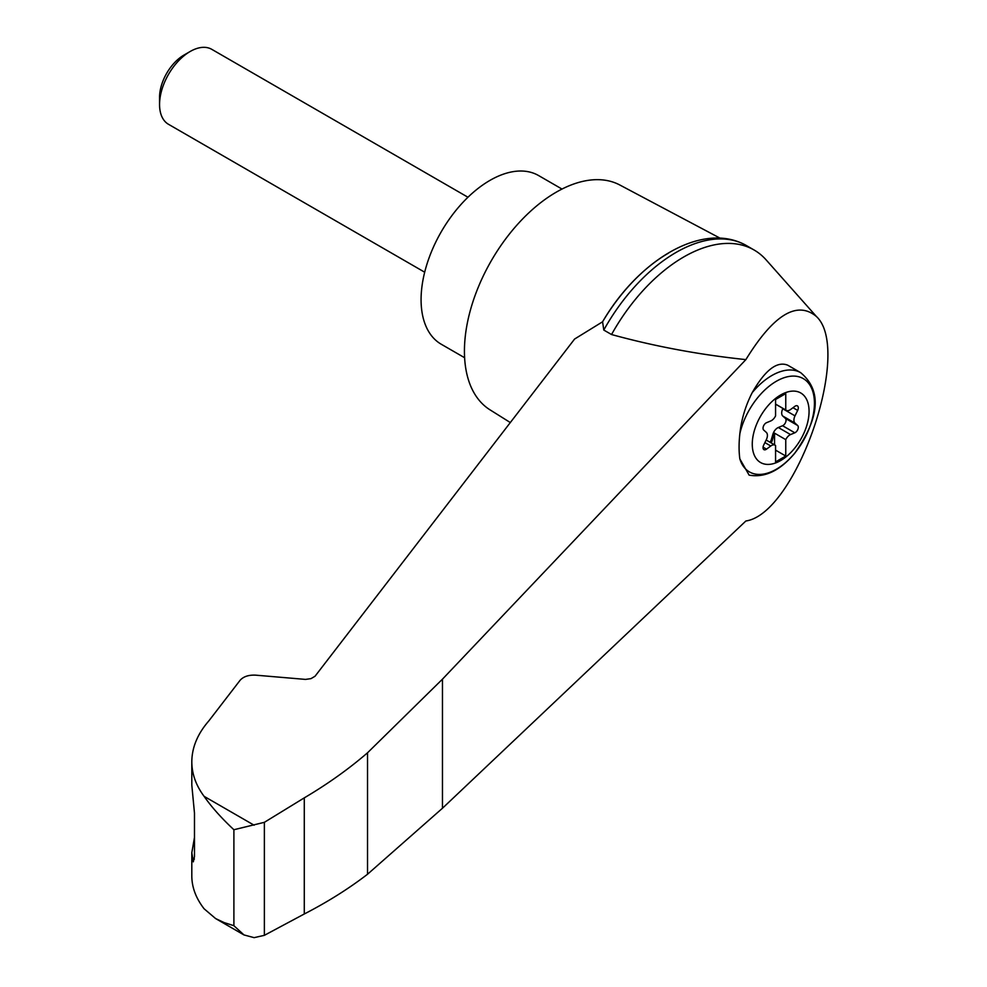 <?xml version="1.0" encoding="UTF-8"?>
<svg xmlns="http://www.w3.org/2000/svg" width="987" height="987" viewBox="0 0 987 987"><rect width="100%" height="100%" fill="white"/><g stroke="black" fill="none" stroke-linecap="round" stroke-linejoin="round"><path stroke-width="1.48" d="M745.876 520.988C796.151 513.758 852.657 349.929 816.397 316.482C797.027 300.332 773.524 314.717 745.876 359.613L442.46 679.179L367.522 752.797L367.522 874.248L442.46 808.242L745.876 520.988M816.397 316.482L766.085 259.828A140.66 81.205 120 0 0 754.08 249.995A140.66 81.205 120 0 0 611.545 334.531C654.492 346.338 699.265 354.703 745.876 359.613M367.522 752.797C348.781 768.984 327.709 784.011 304.28 797.866L264.368 822.319L233.894 829.734C221.458 818.124 211.526 806.984 204.087 796.324C195.969 785.405 191.873 773.894 191.811 761.804L191.811 785.134L194.476 813.078L194.476 856.642L193.316 861.848L191.811 852.719L191.811 876.037C191.873 887.338 195.969 898.256 204.087 908.768L215.61 918.564L243.974 934.936L254.115 937.65L264.368 935.331L304.28 913.987C327.709 901.908 348.781 888.658 367.522 874.248M191.811 761.804C191.922 747.443 197.61 733.785 208.862 720.868L240.088 680.302C243.468 676.539 248.662 674.824 255.67 675.157L305.501 679.401L310.979 678.637L315.026 676.255L574.607 339.034L602.588 321.787A134.491 77.652 120 0 1 668.458 253.153M780.668 460.547A40.159 23.182 -60 0 1 753.463 434.058A40.159 23.182 -60 0 1 786.145 392.419A40.159 23.182 -60 0 1 808.933 414.614A40.159 23.182 -60 0 1 780.668 460.547M770.785 420.931A7.217 4.17 120 0 0 775.572 415.872L775.572 399.488L785.763 393.591L785.763 409.987A7.217 4.17 120 0 0 786.244 410.345A7.217 4.17 120 0 0 790.55 409.519L794.819 406.373A4.33 2.505 120 0 1 797.41 405.879A4.33 2.505 120 0 1 797.656 410.407L795.004 415.86A7.217 4.17 120 0 0 795.004 423.102L797.656 425.496A4.33 2.505 120 0 1 797.891 429.296A4.33 2.505 120 0 1 794.819 432.799L790.55 434.576A7.217 4.17 120 0 0 785.763 439.634L785.763 456.031L775.572 461.916L775.572 445.532A7.217 4.17 120 0 0 775.091 445.174A7.217 4.17 120 0 0 770.785 445.988L766.517 449.147A4.33 2.505 120 0 1 763.926 449.64A4.33 2.505 120 0 1 763.679 445.112L766.331 439.659A7.217 4.17 120 0 0 766.331 432.417L763.679 430.024A4.33 2.505 120 0 1 763.444 426.224A4.33 2.505 120 0 1 766.517 422.707L770.785 420.931M775.572 404.09L785.763 409.987M800.679 372.679C827.192 394.862 812.782 427.593 794.671 453.341C780.014 470.676 764.826 477.942 749.121 475.129L739.855 458.93A77.8 31.769 -71.6 0 1 739.855 433.7C741.36 419.561 745.469 405.891 752.18 392.703C765.122 370.076 776.966 360.897 787.688 365.178L800.679 372.679A57.702 33.311 -60 0 0 752.18 392.703M720.103 238.188L619.799 184.988A129.84 74.963 120 0 0 556.249 192.169A129.84 74.963 120 0 0 471.786 305.365A129.84 74.963 120 0 0 489.996 409.827L510.316 422.559M191.811 852.719L194.476 837.482M215.61 918.564L224.222 922.623L233.894 925.695L243.974 934.936M264.368 822.319L264.368 935.331M304.28 797.866L304.28 913.987M754.08 249.995L746.332 245.516A140.66 81.205 120 0 0 742.125 243.357A140.66 81.205 120 0 0 603.785 330.053L611.545 334.531M603.785 330.053L602.588 321.774M561.998 189.06L538.631 175.575A97.38 56.222 120 0 0 489.934 180.399A97.38 56.222 120 0 0 426.322 266.206A97.38 56.222 120 0 0 441.251 344.241L464.618 357.726M424.681 272.202L168.518 124.313A43.28 24.983 -60 0 1 159.561 104.499A43.28 24.983 -60 0 1 190.158 51.497A43.28 24.983 -60 0 1 211.798 49.35L467.961 197.24M159.561 104.499L159.561 97.269A34.434 19.876 -60 0 1 183.903 55.112L190.158 51.497M770.008 442.238A4.33 2.505 120 0 0 771.266 439.82L772.883 434.268A7.217 4.17 120 0 1 778.311 427.507L782.58 425.73A4.33 2.505 120 0 0 785.652 422.226A4.33 2.505 120 0 0 785.418 418.426L782.765 416.033A7.217 4.17 120 0 1 782.765 408.791L782.938 408.433M774.548 444.853L774.548 433.157L785.763 439.634M774.548 433.157A7.217 4.17 120 0 0 773.894 434.86L772.278 440.399A4.33 2.505 120 0 1 771.032 442.83M775.572 450.134L785.763 456.031M739.855 433.7A53.853 31.09 -60 0 1 798.483 376.689A53.853 31.09 -60 0 1 798.483 448.246A53.853 31.09 -60 0 1 739.855 458.93M254.115 825.206L204.087 796.324M233.894 829.734L233.894 925.695M192.169 858.357L194.377 859.097M442.46 679.179L442.46 808.242M782.765 408.791L795.004 415.86M782.765 416.033L795.004 423.102M785.418 418.426L797.656 425.496M782.58 425.73L794.819 432.799M778.311 427.507L790.55 434.576M772.883 434.268L773.894 434.86M771.266 439.82L772.278 440.399M764.9 442.595L770.785 445.988M763.062 447.148L766.517 449.147M792.993 407.717L797.656 410.407M602.526 321.885C637.331 262.086 698.512 223.272 742.125 243.357M775.091 445.174L766.159 440.017M786.244 410.345L775.572 404.176"/></g></svg>
